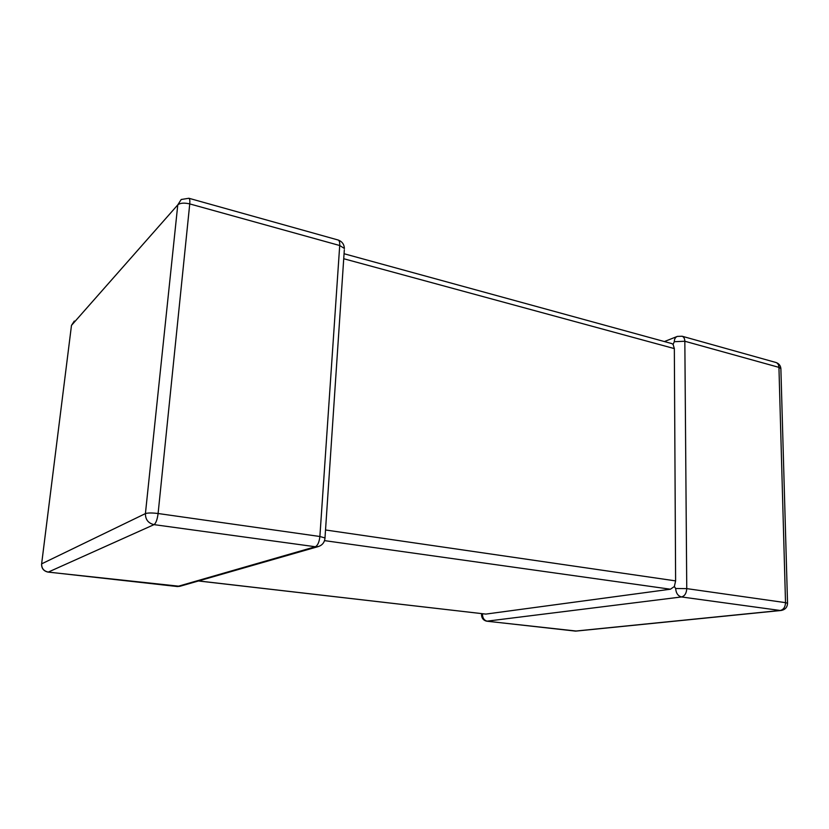 <?xml version="1.0" encoding="UTF-8"?>
<svg xmlns="http://www.w3.org/2000/svg" width="829" height="829" viewBox="0 0 829 829"><rect width="100%" height="100%" fill="white"/><g stroke="black" fill="none" stroke-linecap="round" stroke-linejoin="round"><path stroke-width="1.24" d="M198.545 580.942L485.846 614.092L670.423 589.212L324.522 540.622M482.934 613.802L482.488 614.548C482.675 618.289 484.312 620.527 487.39 621.242L575.316 631.087L780.172 610.476L681.5 596.953C677.987 596.01 676.039 593.191 675.656 588.507L674.36 586.517L670.423 589.212M325.517 529.98L675.614 580.891L674.34 348.594L343.724 258.731M344.056 253.736L671.697 343.558L673.096 344.356L674.34 348.594M664.412 341.558L677.314 336.408C675.376 337.196 674.371 338.957 674.298 341.703L673.096 344.356M675.614 580.891L674.36 586.517M485.846 614.092L198.432 580.974M48.196 572.114L179.852 586.31L318.429 546.529L315.321 546.746L154.039 524.633L48.289 572.083L177.302 586.528L315.321 546.746C317.735 545.503 319.258 542.093 319.88 536.498L339.714 245.519L189.748 203.913L158.101 513.514L319.88 536.498L324.989 537.959L324.958 538.529M675.656 588.507L686.754 588.621L785.519 602.652L778.939 367.361L684.837 341.247L686.754 588.621C686.464 593.305 684.713 596.082 681.5 596.953L486.706 621.201C483.462 620.403 481.742 618.32 481.535 614.963L482.488 614.548M41.626 563.865L71.481 325.393L41.637 563.855L145.417 513.597L177.779 204.877L71.481 325.393L74.309 321.051M776.037 362.511C778.959 363.568 780.576 365.599 780.877 368.615L778.939 367.361C778.794 364.822 777.82 363.206 776.037 362.511L682.143 336.242L677.314 336.408M674.298 341.703L684.837 341.247C684.733 338.605 683.842 336.937 682.143 336.242M787.54 603.253L785.519 602.652C785.301 607.097 783.519 609.709 780.172 610.476L781.332 610.455C785.301 609.595 787.363 607.201 787.54 603.253L780.877 368.615M780.731 610.517L576.373 631.056L487.224 621.253M181.209 199.499L177.779 204.877C180.162 202.95 184.152 202.628 189.748 203.913C190.038 200.659 189.748 198.773 188.888 198.266L181.209 199.499M41.637 563.855L41.574 564.248C41.595 568.497 43.719 571.108 47.947 572.083L48.289 572.083C43.761 571.119 41.543 568.383 41.637 563.855M145.417 513.597C145.386 519.565 148.267 523.244 154.039 524.633C155.956 523.213 157.313 519.503 158.101 513.514C152.059 512.778 147.831 512.799 145.417 513.597M338.191 240.027C339.362 240.607 339.869 242.441 339.714 245.519L344.408 248.493C344.139 244.275 342.066 241.457 338.191 240.027L188.888 198.266M344.325 249.788L324.989 537.959C324.636 542.259 322.45 545.119 318.429 546.529M575.108 631.097L575.751 631.107M481.535 614.817L481.576 613.647M177.168 586.549L179.852 586.31"/></g></svg>
